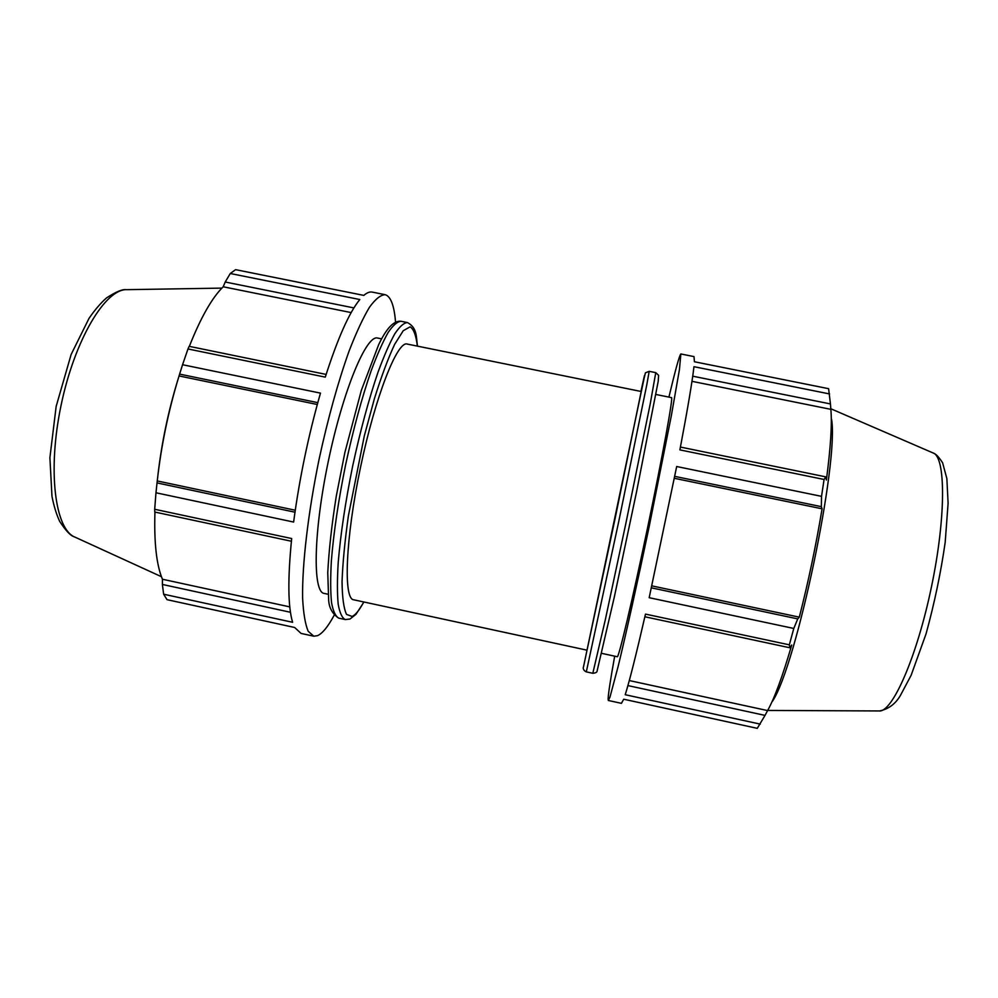 <?xml version="1.0" encoding="UTF-8"?>
<svg xmlns="http://www.w3.org/2000/svg" width="998" height="998" viewBox="0 0 998 998"><rect width="100%" height="100%" fill="white"/><g stroke="black" fill="none" stroke-linecap="round" stroke-linejoin="round"><path stroke-width="1.5" d="M353.741 599.798C343.275 599.411 345.37 539.357 360.415 467.775C375.335 396.181 397.503 340.281 407.271 344.073L641.19 391.49L614.581 520.981L587.036 650.185L353.741 599.798M608.393 700.496L621.442 703.341L623.713 699.224L757.27 728.34L765.029 715.391L627.917 685.589M692.724 376.184L830.448 403.928L828.602 388.684L694.408 361.75L694.009 356.598L680.91 353.978M760.264 724.124L625.222 694.72C629.563 680.898 636.312 654.027 645.481 614.107L789.331 644.833L793.784 628.453L797.751 618.897L651.382 587.834M793.784 628.453L649.187 597.702L676.681 466.515L821.529 496.355L824.074 479.477L825.808 476.869L680.424 447.067M824.074 479.477L679.888 449.886C687.585 409.33 692.275 381.598 693.947 366.69L829.6 393.948M614.693 656.16C610.502 679.376 608.306 693.672 608.119 699.049L608.331 700.471L609.978 697.078L618.186 666.265C625.946 634.192 637.36 582.907 648.85 528.179L671.192 416.49L679.438 369.572L680.848 353.966C679.451 355.213 675.471 369.597 668.91 397.104M674.735 476.37L821.329 506.647L821.529 496.355M674.361 478.291L822.078 508.805C816.015 545.332 808.43 581.447 799.311 617.151L797.751 618.897M821.329 506.647L822.078 508.805M691.963 381.323L830.847 409.342C832.17 423.788 830.685 447.354 826.381 480.05L825.808 476.869M830.448 403.928L830.847 409.342M651.819 585.863L799.311 617.151M644.87 616.776L789.905 647.777L789.331 644.833M789.905 647.777L791.726 645.045C782.557 676.444 774.51 698.276 767.587 710.576L765.029 715.391M629.301 680.561L767.587 710.576M601.732 653.366L617.263 656.721C618.486 658.892 632.358 600.522 647.552 527.892C662.759 455.263 673.475 396.181 671.492 397.628L655.911 394.472M772.564 701.145C796.529 665.279 839.106 461.825 831.559 419.272M313.31 636.1L301.084 633.431L294.647 627.493L167.015 599.673L163.635 594.209L292.601 622.29C287.96 606.759 287.649 578.84 291.678 538.533L154.69 509.279L154.752 512.036L291.391 541.24M294.971 512.199L157.023 482.92L155.975 492.775L293.624 522.054C299.437 478.541 308.382 435.565 320.47 393.125L182.559 364.719L179.615 374.113L317.788 402.656M326.134 374.425L189.158 346.331L187.973 348.963L325.273 377.132C337.723 338.272 349.238 312.411 359.816 299.537L230.264 273.502L225.224 282.01L353.903 307.92M230.264 273.502L235.59 269.66L363.808 295.396C367.064 292.601 369.971 291.516 372.516 292.152L384.829 294.622M295.258 510.228L157.247 480.949C161.239 445.345 168.512 410.34 179.054 375.947L179.615 374.113M157.023 482.92L157.247 480.949M290.443 612.273L162.387 584.454L163.635 594.209M289.782 606.884L162.437 579.239C156.499 565.043 153.991 542.65 154.94 512.074M162.387 584.454L162.437 579.239M334.143 615.292C328.055 626.594 322.529 633.381 317.564 635.664L313.809 636.213L308.182 631.272C305.226 624.199 303.367 613.096 302.606 597.964C302.082 564.631 308.058 513.047 319.111 459.155C328.055 418 338.072 381.922 349.138 350.922C356.298 332.459 363.085 317.888 369.497 307.197C375.547 298.913 380.812 294.759 385.278 294.709C390.792 296.506 394.21 305.613 395.545 322.03M328.167 594.284L324.288 593.436C312.524 592.762 313.335 532.533 328.354 461.076C343.25 389.582 366.678 334.031 377.731 338.085L381.635 338.871M317.277 404.502L179.054 375.947M351.171 312.586L223.19 286.775L225.224 282.01M157.983 474.586C161.738 442.551 168.325 411.101 177.744 380.25M154.69 509.279L155.975 492.775M182.559 364.719L187.973 348.963M189.333 346.368C200.71 317.663 211.988 297.803 223.19 286.775M592.837 673.301C595.719 672.989 597.141 672.228 597.091 671.043L614.356 596.854L636.562 491.777L658.206 381.311L658.605 375.335L655.761 372.641L650.322 403.392L625.871 523.364L605.349 619.596L592.812 673.288L586.313 671.879L618.673 521.854L646.779 384.829L649.199 371.318L645.432 372.815L640.941 391.441L643.772 378.566C644.833 373.901 644.87 374.163 643.885 379.365L583.531 666.751C582.582 668.51 583.955 670.868 586.3 671.879M767.662 710.439L879.051 710.95C892.162 712.846 916.725 657.607 931.371 587.298C946.154 517.026 945.805 456.523 933.043 452.942L830.798 408.743M344.971 619.496L338.946 618.186C335.665 616.627 333.207 611.487 331.561 602.767C330.463 592.001 330.4 578.042 331.361 560.888C333.669 532.445 338.422 500.372 345.632 464.694C353.342 429.115 361.837 397.828 371.144 370.832C377.132 354.714 382.795 341.94 388.122 332.496C393.125 325.161 397.454 321.431 401.084 321.294L407.159 322.516M417.513 346.144C416.029 336.725 417.389 327.893 407.471 322.579C403.928 322.728 399.687 326.483 394.771 333.843C389.532 343.3 383.943 356.099 378.005 372.229C368.798 399.262 360.34 430.575 352.643 466.166C345.42 501.857 340.617 533.918 338.222 562.361C337.187 579.501 337.174 593.448 338.185 604.202C339.744 612.909 342.114 618.024 345.308 619.571L349.974 619.034L355.937 614.369L363.946 602.006M363.783 601.969C359.417 610.127 355.525 614.955 352.107 616.44L346.518 614.394C343.724 608.393 342.227 597.44 342.052 581.572C342.726 563.047 344.834 541.141 348.377 515.879L364.307 435.914L374.387 398.713C381.411 376.358 388.147 358.245 394.622 344.385L403.229 330.725L410.078 326.845C413.659 328.928 416.091 335.353 417.351 346.119M161.427 576.694L75.212 537.236C55.077 529.938 47.255 470.844 61.115 405.126C74.775 339.37 105.651 288.335 127.02 289.669L221.868 288.11M655.748 372.641L649.211 371.331M879.512 710.963C888.395 709.154 895.331 704.052 900.296 695.668L911.112 675.334L926.057 633.842C934.502 603.029 940.877 572.515 945.193 542.276L948.1 503.266L946.865 478.603L942.599 462.76C936.748 453.778 934.265 453.566 933.043 452.942M338.609 618.124C332.01 613.508 328.679 607.034 328.616 598.675L327.756 572.652C328.966 549.748 331.81 524.187 336.314 495.969L344.884 452.468L361.351 390.318L378.629 344.759C386.338 328.492 393.723 320.645 400.784 321.231M74.251 536.799C70.584 535.814 65.718 530.662 59.655 521.343C56.437 514.394 53.88 506.048 51.971 496.318L49.9 457.67L56.15 406.448L71.132 354.477L89.009 318.387C94.847 309.879 100.686 303.055 106.524 297.915C115.843 291.84 122.355 289.096 126.047 289.682"/></g></svg>
